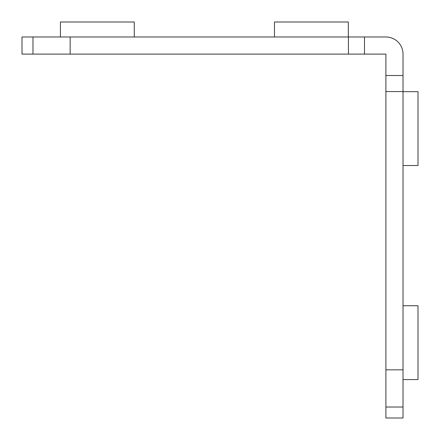 <?xml version="1.0" encoding="UTF-8"?>
<svg xmlns="http://www.w3.org/2000/svg" width="440" height="440" viewBox="0 0 440 440"><rect width="100%" height="100%" fill="white"/><g stroke="black" fill="none" stroke-linecap="round" stroke-linejoin="round"><path stroke-width="0.66" d="M134.272 36.982L134.272 22L60.423 22L60.423 36.982M348.326 36.982L348.326 22L274.478 22L274.478 36.982M403.018 305.729L418 305.729L418 379.577L403.018 379.577M403.018 91.674L418 91.674L418 165.523L403.018 165.523M403.018 75.515L403.018 418L385.891 418L385.891 75.515L403.018 75.515L403.018 54.109A17.127 17.127 0 0 0 385.891 36.982L364.485 36.982L364.485 54.109L22 54.109L22 36.982L22 54.109M403.018 369.837L385.891 369.837M385.891 75.515L385.891 54.109L364.485 54.109M364.485 36.982L22 36.982M70.163 36.982L70.163 54.109M403.018 91.57L385.891 91.57M403.018 407.022L385.891 407.022M32.978 36.982L32.978 54.109M348.43 36.982L348.43 54.109"/></g></svg>
